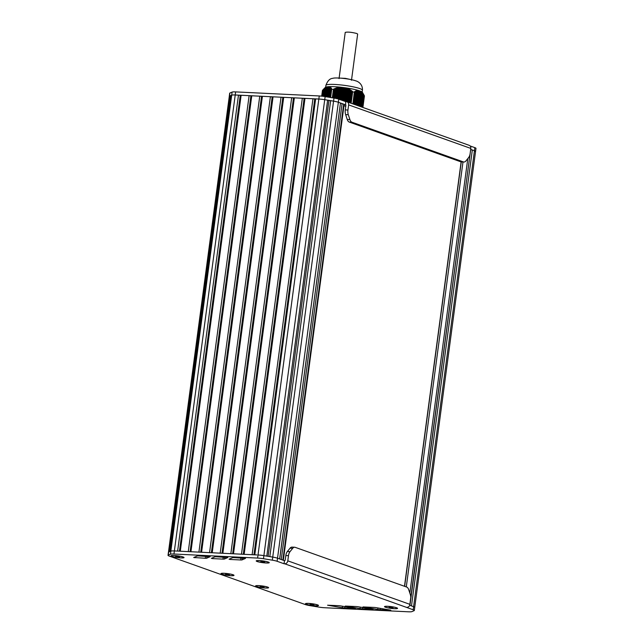 <?xml version="1.0" encoding="UTF-8"?>
<svg xmlns="http://www.w3.org/2000/svg" width="644" height="644" viewBox="0 0 644 644"><rect width="100%" height="100%" fill="white"/><g stroke="black" fill="none" stroke-linecap="round" stroke-linejoin="round"><path stroke-width="0.97" d="M321.702 96.149L322.451 90.401A21.172 2.834 7.6 0 1 322.459 90.377M330.63 97.51L331.708 89.275L330.613 97.502M331.724 89.299A21.172 2.834 7.6 0 1 333.439 89.379L332.32 97.783M351.141 103.265L352.671 91.842A21.172 2.834 7.6 0 1 354.417 92.205L352.864 103.877L354.369 91.842L356.631 90.546L358.595 90.498A18.821 2.52 -172.4 0 0 358.322 90.418M364.415 96.028L362.894 107.451L364.423 96.004A21.172 2.834 7.6 0 1 364.415 96.028M360.994 91.408L364.359 95.723L362.797 107.419L364.375 95.755A21.172 2.834 7.6 0 1 364.423 96.004M332.36 97.791L333.439 89.379M358.603 90.554L359.102 90.659A18.821 2.52 -172.4 0 0 358.966 90.611M359.094 90.732L359.594 90.828L357.621 105.576L359.594 90.828M359.577 90.901L360.068 91.005A18.821 2.52 -172.4 0 0 360.028 90.981M358.603 90.627L356.655 105.23L358.603 90.603M360.06 91.07L360.543 91.174A18.821 2.52 -172.4 0 0 360.439 91.134L358.467 105.882M357.557 90.74L355.689 104.892L357.573 90.724M360.527 91.223L358.587 105.922L360.543 91.231L360.986 91.368A18.821 2.52 -172.4 0 0 360.817 91.287M357.034 90.868L355.206 104.714L357.058 90.844M361.421 91.633L359.585 106.276M361.018 91.52L359.07 106.091L361.01 91.496M361.872 92.076L360.068 106.453M354.9 91.842L353.274 104.03L354.9 91.802M362.306 92.575L360.551 106.622M361.904 92.285L360.036 106.437L361.92 92.293M362.741 93.122L361.034 106.791M362.347 92.76L360.519 106.606L362.363 92.776M363.168 93.726L361.517 106.968M362.781 93.283L361.002 106.783L362.797 93.308M363.627 94.491L361.96 107.121L363.651 94.523M363.586 94.386L362 107.137M364.061 95.207L362.532 107.323M354.876 91.408L353.315 104.038M355.424 91.086L353.798 104.215M355.971 90.812L354.281 104.384M356.502 90.595L354.764 104.553M357.034 90.426L355.247 104.731M357.549 90.321L355.73 104.9M325.606 96.68L326.919 86.835A18.821 2.52 -172.4 0 0 326.822 86.851L327.249 86.868M324.391 88.381L323.328 96.334L324.399 88.373L326.395 86.98M327.305 86.779A18.821 2.52 -172.4 0 0 327.265 86.787L327.699 86.819M325.518 87.415L324.206 96.455L325.381 87.616M328.585 86.787L327.233 96.946L328.899 86.642A18.821 2.52 -172.4 0 0 328.641 86.658L328.295 86.682A18.821 2.52 -172.4 0 0 328.166 86.69L326.911 96.898M327.756 86.731A18.821 2.52 -172.4 0 0 327.716 86.731L328.15 86.763M322.467 96.23L323.385 89.355L324.52 88.228M333.487 89.363L336.675 87.874L340.507 87.181A18.821 2.52 -172.4 0 0 329.14 86.634L331.105 87.882L331.708 89.275M328.166 86.69L326.806 96.882L328.15 86.723M329.43 87.101L328.102 97.091L329.591 86.731M322.459 96.23L323.393 89.339M329.841 87.343L328.529 97.164L330.002 86.964M322.877 89.894L322.024 96.181L323.377 89.379M330.259 87.689L330.412 87.246M330.638 87.995L329.398 97.308L330.807 87.584M331.04 88.445L331.193 87.978M331.427 88.896L331.579 88.421M322.475 90.353L322.966 89.838M323.892 88.832L322.902 96.278L323.884 88.848M324.64 96.528L326.001 87.093M340.507 87.181L347.084 88.115L352.542 91.464L351.101 103.257M343.236 100.762L344.991 87.737A18.821 2.52 -172.4 0 0 344.757 87.705L343.027 100.681M364.013 95.119L362.435 92.35A18.821 2.52 -172.4 0 0 361.139 91.432M326.283 86.964A18.821 2.52 -172.4 0 0 325.325 87.399L324.021 88.703L323.006 96.294M341.32 87.27A18.821 2.52 -172.4 0 0 340.893 87.23M340.523 99.788L342.173 87.375A18.821 2.52 -172.4 0 0 341.94 87.343M346.045 87.89A18.821 2.52 -172.4 0 0 345.611 87.826M358.072 90.345A18.821 2.52 -172.4 0 0 346.432 87.946M343.977 105.68L345.764 106.316M260.812 561.689L264.7 562.188L260.852 561.383M262.784 562.091L262.857 561.504M259.516 560.634A6.271 0.837 -172.4 0 0 256.513 560.948A6.271 0.837 -172.4 0 0 259.629 562.107A6.271 0.837 -172.4 0 0 265.956 562.928A6.271 0.837 -172.4 0 0 268.951 562.615A6.271 0.837 -172.4 0 0 265.835 561.455A6.271 0.837 -172.4 0 0 259.516 560.634M389.121 607.405L393.001 607.904L389.161 607.099M391.085 607.807L391.166 607.22M387.817 606.35A6.271 0.837 -172.4 0 0 384.822 606.664A6.271 0.837 -172.4 0 0 387.938 607.823A6.271 0.837 -172.4 0 0 394.257 608.644A6.271 0.837 -172.4 0 0 397.251 608.322A6.271 0.837 -172.4 0 0 394.136 607.171A6.271 0.837 -172.4 0 0 387.817 606.35M310.046 604.515L313.934 605.014L310.086 604.209M312.01 604.917L312.09 604.33M308.75 603.46A6.271 0.837 -172.4 0 0 305.747 603.774A6.271 0.837 -172.4 0 0 308.862 604.933A6.271 0.837 -172.4 0 0 315.182 605.754A6.271 0.837 -172.4 0 0 318.184 605.441A6.271 0.837 -172.4 0 0 315.069 604.281A6.271 0.837 -172.4 0 0 308.75 603.46M260.176 586.732L264.064 587.231L260.216 586.426M262.14 587.135L262.221 586.547M258.88 585.678A6.271 0.837 -172.4 0 0 255.877 585.992A6.271 0.837 -172.4 0 0 258.993 587.151A6.271 0.837 -172.4 0 0 265.312 587.972A6.271 0.837 -172.4 0 0 268.315 587.65A6.271 0.837 -172.4 0 0 265.199 586.499A6.271 0.837 -172.4 0 0 258.88 585.678M225.561 574.4L229.441 574.891L225.601 574.086M227.525 574.802L227.606 574.215M224.257 573.345A6.271 0.837 -172.4 0 0 221.262 573.659A6.271 0.837 -172.4 0 0 224.378 574.818A6.271 0.837 -172.4 0 0 230.697 575.639A6.271 0.837 -172.4 0 0 233.7 575.317A6.271 0.837 -172.4 0 0 230.584 574.158A6.271 0.837 -172.4 0 0 224.257 573.345M175.595 556.609L179.483 557.108L175.643 556.303M177.567 557.012L177.639 556.424M174.299 555.555A6.271 0.837 -172.4 0 0 171.304 555.869A6.271 0.837 -172.4 0 0 174.419 557.028A6.271 0.837 -172.4 0 0 180.739 557.849A6.271 0.837 -172.4 0 0 183.733 557.535A6.271 0.837 -172.4 0 0 180.618 556.376A6.271 0.837 -172.4 0 0 174.299 555.555M470.692 149.4L409.729 605.312L413.601 606.688L411.492 605.932L472.326 149.98L474.443 150.736A7.841 1.055 7.6 0 1 475.562 151.453A7.841 1.055 -172.4 0 0 474.443 150.736L470.692 149.4M470.716 149.408L409.946 605.384M470.756 149.658L472.326 149.98M406.911 607.324A3.139 2.632 -70.4 0 0 409.987 604.378L287.796 560.835A3.139 2.632 109.6 0 1 284.72 563.79L413.19 609.771A7.841 1.055 7.6 0 1 414.317 610.48L414.728 607.405A7.841 1.055 -172.4 0 0 413.601 606.688A7.841 1.055 7.6 0 1 414.728 607.405L475.562 151.453A7.841 1.055 -172.4 0 1 475.336 151.654M168.47 552.166L229.296 96.302A7.841 1.055 7.6 0 1 229.522 96.093L230.238 95.787L169.404 551.731M230.238 95.787L230.938 95.779M347.027 101.8A3.139 2.632 109.6 0 1 348.629 104.883L470.82 148.418A3.139 2.632 -70.4 0 0 469.21 145.335L347.027 101.8A3.139 2.632 109.6 0 0 346.383 101.672L338.768 99.168A7.841 1.055 -172.4 0 0 333.978 98.057L325.139 96.608A7.841 1.055 -172.4 0 0 319.255 95.956L235.632 91.899A7.841 1.055 -172.4 0 0 232.106 92.092L231.695 95.175A7.841 1.055 7.6 0 1 235.221 94.982A7.841 1.055 -172.4 0 0 231.695 95.175L230.979 95.473L170.145 551.417M414.317 610.48A7.841 1.055 7.6 0 1 414.092 610.689L411.918 611.607A7.841 1.055 7.6 0 1 408.393 611.8L324.769 607.743A7.841 1.055 7.6 0 1 318.885 607.099L310.078 605.65A7.841 1.055 7.6 0 1 305.264 604.539L169.147 556.038A7.841 1.055 7.6 0 1 168.028 555.321L168.438 552.246A7.841 1.055 7.6 0 1 168.664 552.037L170.853 551.119A7.841 1.055 7.6 0 1 174.371 550.934A7.841 1.055 -172.4 0 0 174.371 550.934L256.884 554.935M317.717 98.983L235.221 94.982L238.473 95.135L177.631 551.095M238.473 95.135L240.268 95.368L179.451 551.175M240.268 95.368L241.13 95.264L180.296 551.224M241.13 95.264L249.115 95.658L188.273 551.61M249.115 95.658L250.91 95.884L190.093 551.699M250.91 95.884L251.772 95.787L190.938 551.739M251.772 95.787L259.757 96.173L198.916 552.125M259.757 96.173L261.544 96.399L200.727 552.214M261.544 96.399L262.414 96.302L201.58 552.254L209.558 552.641L270.391 96.689L272.187 96.914L211.369 552.729M262.414 96.302L270.391 96.689M272.187 96.914L273.056 96.817L212.214 552.769L220.2 553.156L281.034 97.204L282.829 97.429L222.011 553.244M273.056 96.817L281.034 97.204M282.829 97.429L283.698 97.333L222.856 553.285M283.698 97.333L291.676 97.719L230.842 553.671M291.676 97.719L293.471 97.952L232.653 553.76M293.471 97.952L294.34 97.848L233.498 553.8M294.34 97.848L302.318 98.234L241.484 554.186M302.318 98.234L304.113 98.468L243.295 554.275M304.113 98.468L304.982 98.363L244.14 554.315M304.982 98.363L312.96 98.749L252.126 554.701M312.96 98.749L314.755 98.983L253.937 554.79M314.755 98.983L315.616 98.878L254.783 554.83M315.616 98.878L318.844 99.039A7.841 1.055 7.6 0 1 324.721 99.683L327.635 100.166L266.801 556.118L263.887 555.635A7.841 1.055 -172.4 0 0 258.002 554.991A7.841 1.055 7.6 0 1 263.887 555.635L272.734 557.092L269.82 556.617L330.654 100.657L333.568 101.14A7.841 1.055 7.6 0 1 338.358 102.251L340.475 103L279.641 558.952L277.524 558.203A7.841 1.055 -172.4 0 0 272.734 557.092A7.841 1.055 7.6 0 1 277.524 558.203L284.471 560.674A0.781 0.66 -70.4 0 0 285.236 559.934L285.823 555.555A6.271 3.309 -87.2 0 1 287.345 551.538L290.033 548.205A6.271 3.309 -87.2 0 1 292.03 547.11L294.686 547.239A6.271 3.309 -87.2 0 1 295.21 547.344L406.678 587.062A6.271 3.309 -87.2 0 1 408.715 589.679L410.309 594.533A6.271 3.309 -87.2 0 1 410.671 599.226L409.987 604.378M327.635 100.166L328.931 100.504L268.113 556.336M328.931 100.504L330.654 100.657M340.475 103L279.705 558.976M340.515 103.249L342.085 103.571L281.251 559.531L282.861 560.103A3.139 0.419 -172.4 0 1 283.312 560.385M342.085 103.571L343.695 104.151A3.139 0.419 7.6 0 1 344.146 104.433L283.328 560.264M287.796 560.835L288.48 555.683A6.271 3.309 -87.2 0 1 290.009 551.667L292.69 548.334A6.271 3.309 -87.2 0 1 294.686 547.239M212.528 558.606L222.969 559.113A3.139 0.419 -172.4 0 0 224.386 559.04L227.831 557.543L216.328 556.786A3.139 0.419 -172.4 0 0 214.911 556.867L211.377 558.332L212.528 558.606L212.633 557.809M358.442 606.801A3.139 0.419 -172.4 0 0 356.076 606.543L345.289 606.076L360.085 608.596A3.139 0.419 -172.4 0 0 362.435 608.854L373.118 609.305L358.442 606.801M373.778 607.405L362.991 606.938L377.787 609.457A3.139 0.419 -172.4 0 0 380.137 609.715L390.819 610.174L376.144 607.662A3.139 0.419 -172.4 0 0 373.778 607.405M340.74 605.94A3.139 0.419 -172.4 0 0 338.374 605.674L327.587 605.215L342.383 607.727A3.139 0.419 -172.4 0 0 344.733 607.984L355.416 608.443L340.74 605.94M230.198 559.459L240.639 559.966A3.139 0.419 -172.4 0 0 242.064 559.886L245.501 558.396L233.997 557.64A3.139 0.419 -172.4 0 0 232.581 557.72L229.047 559.185L230.198 559.459L230.311 558.662M205.299 558.259A3.139 0.419 -172.4 0 0 206.716 558.187L210.161 556.69L198.658 555.933A3.139 0.419 -172.4 0 0 197.241 556.014L193.683 557.503L205.299 558.259L205.565 556.271M168.028 555.321A7.841 1.055 7.6 0 1 168.253 555.12L170.443 554.202A7.841 1.055 7.6 0 1 173.96 554.017L257.6 558.074A7.841 1.055 7.6 0 1 263.477 558.718L272.323 560.175A7.841 1.055 7.6 0 1 277.113 561.278L284.06 563.758L284.471 560.674M284.06 563.758L284.72 563.79M306.383 604.338A6.585 0.886 7.6 0 1 305.514 603.629A6.585 0.886 7.6 0 1 312.082 603.734A6.585 0.886 7.6 0 1 318.45 605.352A6.585 0.886 7.6 0 1 315.343 605.811A6.585 0.886 7.6 0 1 306.383 604.338M385.45 607.228A6.585 0.886 7.6 0 1 384.581 606.519A6.585 0.886 7.6 0 1 391.158 606.624A6.585 0.886 7.6 0 1 397.525 608.242A6.585 0.886 7.6 0 1 394.418 608.701A6.585 0.886 7.6 0 1 385.45 607.228M171.932 556.432A6.585 0.886 7.6 0 1 171.062 555.724A6.585 0.886 7.6 0 1 177.631 555.828A6.585 0.886 7.6 0 1 183.999 557.446A6.585 0.886 7.6 0 1 180.9 557.905A6.585 0.886 7.6 0 1 171.932 556.432M257.149 561.512A6.585 0.886 7.6 0 1 256.28 560.803A6.585 0.886 7.6 0 1 262.849 560.908A6.585 0.886 7.6 0 1 269.216 562.526A6.585 0.886 7.6 0 1 266.117 562.985A6.585 0.886 7.6 0 1 257.149 561.512M221.89 574.215A6.585 0.886 7.6 0 1 221.029 573.506A6.585 0.886 7.6 0 1 227.598 573.611A6.585 0.886 7.6 0 1 233.965 575.237A6.585 0.886 7.6 0 1 230.858 575.696A6.585 0.886 7.6 0 1 221.89 574.215M256.513 586.555A6.585 0.886 7.6 0 1 255.644 585.839A6.585 0.886 7.6 0 1 262.213 585.951A6.585 0.886 7.6 0 1 268.58 587.57A6.585 0.886 7.6 0 1 265.473 588.028A6.585 0.886 7.6 0 1 256.513 586.555M348.629 104.883L347.945 110.035L345.281 109.907L345.868 105.527A0.781 0.66 -70.4 0 0 345.305 104.722L338.358 102.251A7.841 1.055 -172.4 0 0 333.568 101.14L324.729 99.683A7.841 1.055 -172.4 0 0 324.721 99.683L263.477 558.718M470.82 148.418L470.136 153.57A6.271 3.309 -87.2 0 1 468.607 157.595L465.926 160.92A6.271 3.309 -87.2 0 1 463.93 162.022A6.271 3.309 -87.2 0 1 463.406 161.918L351.93 122.199A6.271 3.309 -87.2 0 1 349.901 119.583L348.307 114.729A6.271 3.309 -87.2 0 1 347.945 110.035M345.715 101.639L345.611 104.835M463.93 162.022L461.265 161.894A6.271 3.309 -87.2 0 1 460.75 161.789L349.273 122.07A6.271 3.309 -87.2 0 1 347.237 119.454L345.643 114.6A6.271 3.309 -87.2 0 1 345.281 109.907M475.562 151.453L475.972 148.37A7.841 1.055 -172.4 0 0 474.853 147.653L470.152 145.979M232.106 92.092L229.916 93.002A7.841 1.055 -172.4 0 0 229.691 93.211L229.28 96.294A7.841 1.055 -172.4 0 0 229.288 96.367M170.443 554.202L231.695 95.175L229.506 96.085A7.841 1.055 -172.4 0 0 229.28 96.294M339.058 78.616L345.224 32.401C347.543 31.789 351.382 32.152 356.76 33.488L357.653 34.06L351.487 80.275M356.687 105.246L358.652 90.562M356.213 105.077L358.169 90.393M356.543 105.189L358.483 90.595M357.17 105.415L359.135 90.732M357.026 105.366L358.99 90.643M356.06 105.02L357.975 90.619M357.653 105.592L359.618 90.909M357.509 105.535L359.473 90.788M355.577 104.843L357.46 90.691M356.172 105.061L358.088 90.659L356.172 105.061M358.136 105.761L360.101 91.078M357.983 105.705L359.956 90.965M357.138 105.407L359.094 90.699L357.138 105.407M355.094 104.674L356.937 90.828M358.619 105.93L360.584 91.255M358.104 105.745L360.068 91.005L358.104 105.745M354.611 104.505L356.406 91.013M359.102 106.107L361.067 91.424M358.95 106.051L360.906 91.424M354.128 104.328L355.866 91.255M356.534 90.997L354.723 104.545L356.526 91.029M359.433 106.22L361.365 91.77M353.645 104.159L355.327 91.553M355.995 91.231L354.24 104.376L355.987 91.255M353.162 103.99L354.772 91.891M353.757 104.199L355.448 91.545L353.757 104.199M359.916 106.397L361.815 92.181M359.553 106.26L361.469 91.883L359.553 106.268M360.399 106.566L362.258 92.639M360.882 106.743L362.693 93.163M361.365 106.912L363.127 93.734M361.848 107.081L363.546 94.362M361.485 106.952L363.224 93.887L361.485 106.952M362.331 107.258L363.965 95.03M325.51 96.664L326.806 86.908L325.502 96.664M325.936 96.737L327.265 86.795L325.928 96.737M325.172 96.608L326.46 87.004M324.745 96.544L325.985 87.23M326.371 96.809L327.716 86.747L326.363 96.809M326.041 96.753L327.369 86.787M323.771 96.399L324.898 87.97L323.763 96.399M324.31 96.471L325.502 87.52M326.476 96.825L327.82 86.731M323.876 96.415L325.011 87.866M323.441 96.35L324.52 88.268M329.012 86.916L327.667 97.019L329.02 86.94M327.337 96.97L328.698 86.779M322.572 96.238L323.505 89.226M327.772 97.035L329.124 86.916M322.129 96.189L322.99 89.782M328.207 97.107L329.543 87.109M330.243 87.64L328.963 97.236L330.251 87.673M328.641 97.18L329.953 87.367M329.076 97.252L330.348 87.673M331.032 88.389L329.833 97.373L331.032 88.429M329.511 97.325L330.742 88.035M329.937 97.397L331.137 88.445M331.41 88.84L330.267 97.445L331.418 88.88M330.372 97.469L331.515 88.904M321.984 96.173L322.805 90.023M340.08 99.635L341.714 87.351M339.863 99.554L341.497 87.318M339.171 99.313L340.781 87.23M339.404 99.393L341.006 87.375M340.982 99.957L342.648 87.463M340.765 99.876L342.431 87.439M340.306 99.715L341.956 87.367M338.261 98.999L339.839 87.19M338.494 99.071L340.048 87.447M341.884 100.279L343.582 87.584M341.674 100.198L343.365 87.56M341.215 100.037L342.89 87.463M339.613 99.466L341.231 87.367M337.351 98.741L338.873 87.334M337.585 98.806L339.082 87.576M338.712 99.144L340.274 87.423M342.793 100.601L344.516 87.705M342.576 100.52L344.29 87.681M342.117 100.359L343.824 87.584M341.425 100.11L343.107 87.495M336.434 98.524L337.899 87.544M336.667 98.58L338.108 87.761M337.794 98.862L339.308 87.544M343.695 100.923L345.45 87.826M343.485 100.85L345.224 87.793M342.334 100.432L344.041 87.608M335.508 98.331L336.909 87.801M335.741 98.379L337.126 88.003M336.884 98.629L338.333 87.713M344.604 101.245L346.375 87.946M344.387 101.172L346.158 87.914M343.928 101.003L345.675 87.938M334.582 98.162L335.918 88.115M334.816 98.202L336.136 88.3M335.959 98.427L337.359 87.938M344.838 101.325L346.585 88.236M333.656 98.009L334.928 88.478M333.89 98.041L335.146 88.647M335.033 98.242L336.369 88.228M345.506 101.567L347.293 88.204M345.297 101.494L347.084 88.115M344.146 101.084L345.884 88.003M332.755 97.856L333.946 88.904M332.964 97.888L334.139 89.033M334.107 98.081L335.379 88.558M346.44 101.68L348.187 88.606M346.222 101.663L347.977 88.502M345.739 101.639L347.486 88.59M345.047 101.406L346.794 88.309M333.181 97.928L334.381 88.936M347.358 101.921L349.072 89.065M347.148 101.841L348.863 88.953M346.681 101.712L348.38 89.001M345.965 101.655L347.696 88.679M348.267 102.243L349.958 89.572M348.05 102.171L349.748 89.452M347.591 102.002L349.265 89.468M346.899 101.76L348.589 89.105M349.169 102.565L350.827 90.136M348.959 102.493L350.626 89.999M348.493 102.324L350.143 89.991M347.8 102.082L349.467 89.588M349.402 102.646L351.012 90.562M348.71 102.404L350.344 90.12M350.972 103.209L352.542 91.464M349.612 102.726L351.222 90.707M349.861 102.815L351.495 90.603M350.078 102.887L351.696 90.756M350.304 102.968L351.882 91.182M350.521 103.048L352.083 91.335M350.738 103.121L352.324 91.263M332.513 97.816L333.681 89.049M333.431 97.969L334.687 88.574M334.365 98.121L335.685 88.196M335.291 98.29L336.675 87.874M336.216 98.476L337.665 87.6M337.134 98.693L338.639 87.383M338.052 98.935L339.613 87.222M338.961 99.232L340.563 87.198M325.888 85.378A18.426 2.471 7.6 0 1 339.404 84.791A18.426 2.471 7.6 0 1 359.787 88.574A18.426 2.471 7.6 0 1 362.419 90.249C362.878 83.945 357.605 81.216 355.77 80.862C350.545 78.85 335.605 77.175 332.723 78.351C329.841 78.488 327.571 80.83 325.888 85.378L325.655 87.181M461.168 161.886L404.537 586.298M461.265 161.894L404.633 586.33M462.988 161.974L406.292 586.917M467.802 158.593L409.834 593.076M474.853 147.653L413.19 609.771M229.916 93.002L168.688 552.029M235.632 91.899L173.96 554.017M319.255 95.956L257.6 558.074M333.978 98.057L272.323 560.175M338.768 99.168L277.113 561.278M343.695 104.151L282.861 560.103M292.69 548.334L290.033 548.205M290.009 551.667L287.345 551.538M288.48 555.683L285.823 555.555M222.969 559.113L223.235 557.124M224.386 559.04L224.635 557.197M362.435 608.854L362.62 607.493M360.085 608.596L360.286 607.107M380.137 609.715L380.322 608.355M377.787 609.457L377.988 607.968M344.733 607.984L344.918 606.624M342.383 607.727L342.584 606.246M240.639 559.966L240.904 557.978M242.064 559.886L242.305 558.05M206.716 558.187L206.966 556.344M194.858 557.752L194.963 556.955M168.253 555.12L168.664 552.037M348.307 114.729L345.643 114.6M349.901 119.583L347.237 119.454M351.93 122.199L349.273 122.07M463.406 161.918L460.75 161.789M325.139 96.608L324.729 99.683M324.632 96.52L325.864 87.318M362.178 92.052L362.419 90.249M461.12 161.877L404.488 586.282M353.371 80.138L345.393 78.359L337.271 77.988"/></g></svg>
